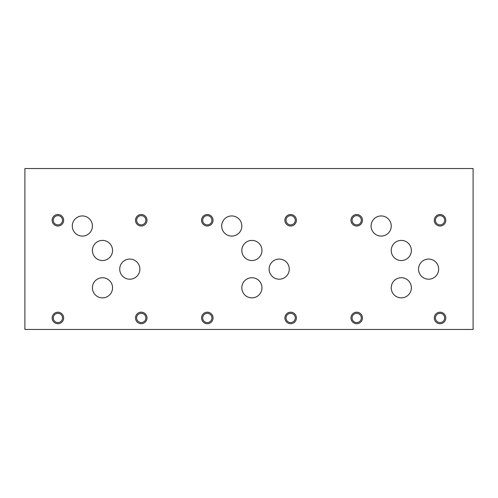 <?xml version="1.0" encoding="UTF-8"?>
<svg xmlns="http://www.w3.org/2000/svg" width="498" height="498" viewBox="0 0 498 498"><rect width="100%" height="100%" fill="white"/><g stroke="black" fill="none" stroke-linecap="round" stroke-linejoin="round"><path stroke-width="0.75" d="M24.9 329.446L473.1 329.446L473.1 168.554L24.9 168.554L24.9 329.446M435.426 317.954A4.619 4.619 0 0 0 442.361 321.957A4.619 4.619 0 0 0 442.361 313.952A4.619 4.619 0 0 0 435.426 317.954M434.3 317.954A5.746 5.746 0 0 1 440.045 312.209A5.746 5.746 0 0 1 445.797 317.954A5.746 5.746 0 0 1 440.045 323.7A5.746 5.746 0 0 1 434.3 317.954M352.086 220.272A4.619 4.619 0 0 0 359.014 224.268A4.619 4.619 0 0 0 359.014 216.269A4.619 4.619 0 0 0 352.086 220.272M350.959 220.272A5.746 5.746 0 0 1 356.705 214.526A5.746 5.746 0 0 1 362.451 220.272A5.746 5.746 0 0 1 356.705 226.017A5.746 5.746 0 0 1 350.959 220.272M286.026 317.954A4.619 4.619 0 0 0 292.961 321.957A4.619 4.619 0 0 0 292.961 313.952A4.619 4.619 0 0 0 286.026 317.954M284.9 317.954A5.746 5.746 0 0 1 290.645 312.209A5.746 5.746 0 0 1 296.397 317.954A5.746 5.746 0 0 1 290.645 323.7A5.746 5.746 0 0 1 284.9 317.954M202.686 220.272A4.619 4.619 0 0 0 209.614 224.268A4.619 4.619 0 0 0 209.614 216.269A4.619 4.619 0 0 0 202.686 220.272M201.559 220.272A5.746 5.746 0 0 1 207.305 214.526A5.746 5.746 0 0 1 213.051 220.272A5.746 5.746 0 0 1 207.305 226.017A5.746 5.746 0 0 1 201.559 220.272M286.026 220.272A4.619 4.619 0 0 0 292.961 224.268A4.619 4.619 0 0 0 292.961 216.269A4.619 4.619 0 0 0 286.026 220.272M284.9 220.272A5.746 5.746 0 0 1 290.645 214.526A5.746 5.746 0 0 1 296.397 220.272A5.746 5.746 0 0 1 290.645 226.017A5.746 5.746 0 0 1 284.9 220.272M202.686 317.954A4.619 4.619 0 0 0 209.614 321.957A4.619 4.619 0 0 0 209.614 313.952A4.619 4.619 0 0 0 202.686 317.954M201.559 317.954A5.746 5.746 0 0 1 207.305 312.209A5.746 5.746 0 0 1 213.051 317.954A5.746 5.746 0 0 1 207.305 323.7A5.746 5.746 0 0 1 201.559 317.954M435.426 220.272A4.619 4.619 0 0 0 442.361 224.268A4.619 4.619 0 0 0 442.361 216.269A4.619 4.619 0 0 0 435.426 220.272M434.3 220.272A5.746 5.746 0 0 1 440.045 214.526A5.746 5.746 0 0 1 445.797 220.272A5.746 5.746 0 0 1 440.045 226.017A5.746 5.746 0 0 1 434.3 220.272M352.086 317.954A4.619 4.619 0 0 0 359.014 321.957A4.619 4.619 0 0 0 359.014 313.952A4.619 4.619 0 0 0 352.086 317.954M350.959 317.954A5.746 5.746 0 0 1 356.705 312.209A5.746 5.746 0 0 1 362.451 317.954A5.746 5.746 0 0 1 356.705 323.7A5.746 5.746 0 0 1 350.959 317.954M391.229 250.469A10.066 10.066 0 0 1 401.295 240.403A10.066 10.066 0 0 1 411.36 250.469A10.066 10.066 0 0 1 401.295 260.541A10.066 10.066 0 0 1 391.229 250.469M418.532 269.132A10.066 10.066 0 0 1 428.604 259.066A10.066 10.066 0 0 1 438.67 269.132A10.066 10.066 0 0 1 428.604 279.204A10.066 10.066 0 0 1 418.532 269.132M241.829 250.469A10.066 10.066 0 0 1 251.895 240.403A10.066 10.066 0 0 1 261.96 250.469A10.066 10.066 0 0 1 251.895 260.541A10.066 10.066 0 0 1 241.829 250.469M269.132 269.132A10.066 10.066 0 0 1 279.204 259.066A10.066 10.066 0 0 1 289.27 269.132A10.066 10.066 0 0 1 279.204 279.204A10.066 10.066 0 0 1 269.132 269.132M92.404 250.463A10.066 10.066 0 0 1 102.476 240.397A10.066 10.066 0 0 1 112.542 250.463A10.066 10.066 0 0 1 102.476 260.529A10.066 10.066 0 0 1 92.404 250.463M119.732 269.132A10.066 10.066 0 0 1 129.804 259.066A10.066 10.066 0 0 1 139.87 269.132A10.066 10.066 0 0 1 129.804 279.204A10.066 10.066 0 0 1 119.732 269.132M72.297 226.017A10.066 10.066 0 0 1 82.363 215.945A10.066 10.066 0 0 1 92.429 226.017A10.066 10.066 0 0 1 82.363 236.083A10.066 10.066 0 0 1 72.297 226.017M92.416 287.807A10.066 10.066 0 0 1 102.482 277.741A10.066 10.066 0 0 1 112.548 287.807A10.066 10.066 0 0 1 102.482 297.872A10.066 10.066 0 0 1 92.416 287.807M221.697 226.017A10.066 10.066 0 0 1 231.763 215.945A10.066 10.066 0 0 1 241.829 226.017A10.066 10.066 0 0 1 231.763 236.083A10.066 10.066 0 0 1 221.697 226.017M241.829 287.8A10.066 10.066 0 0 1 251.895 277.728A10.066 10.066 0 0 1 261.96 287.8A10.066 10.066 0 0 1 251.895 297.866A10.066 10.066 0 0 1 241.829 287.8M371.097 226.017A10.066 10.066 0 0 1 381.163 215.945A10.066 10.066 0 0 1 391.229 226.017A10.066 10.066 0 0 1 381.163 236.083A10.066 10.066 0 0 1 371.097 226.017M391.229 287.8A10.066 10.066 0 0 1 401.295 277.728A10.066 10.066 0 0 1 411.36 287.8A10.066 10.066 0 0 1 401.295 297.866A10.066 10.066 0 0 1 391.229 287.8M136.626 317.929A4.619 4.619 0 0 0 143.561 321.932A4.619 4.619 0 0 0 143.561 313.933A4.619 4.619 0 0 0 136.626 317.929M135.5 317.929A5.746 5.746 0 0 1 141.245 312.184A5.746 5.746 0 0 1 146.997 317.929A5.746 5.746 0 0 1 141.245 323.675A5.746 5.746 0 0 1 135.5 317.929M53.286 220.272A4.619 4.619 0 0 0 60.214 224.268A4.619 4.619 0 0 0 60.214 216.269A4.619 4.619 0 0 0 53.286 220.272M52.159 220.272A5.746 5.746 0 0 1 57.905 214.526A5.746 5.746 0 0 1 63.651 220.272A5.746 5.746 0 0 1 57.905 226.017A5.746 5.746 0 0 1 52.159 220.272M136.626 220.272A4.619 4.619 0 0 0 143.561 224.268A4.619 4.619 0 0 0 143.561 216.269A4.619 4.619 0 0 0 136.626 220.272M135.5 220.272A5.746 5.746 0 0 1 141.245 214.526A5.746 5.746 0 0 1 146.997 220.272A5.746 5.746 0 0 1 141.245 226.017A5.746 5.746 0 0 1 135.5 220.272M53.286 317.954A4.619 4.619 0 0 0 60.214 321.957A4.619 4.619 0 0 0 60.214 313.952A4.619 4.619 0 0 0 53.286 317.954M52.159 317.954A5.746 5.746 0 0 1 57.905 312.209A5.746 5.746 0 0 1 63.651 317.954A5.746 5.746 0 0 1 57.905 323.7A5.746 5.746 0 0 1 52.159 317.954"/></g></svg>
